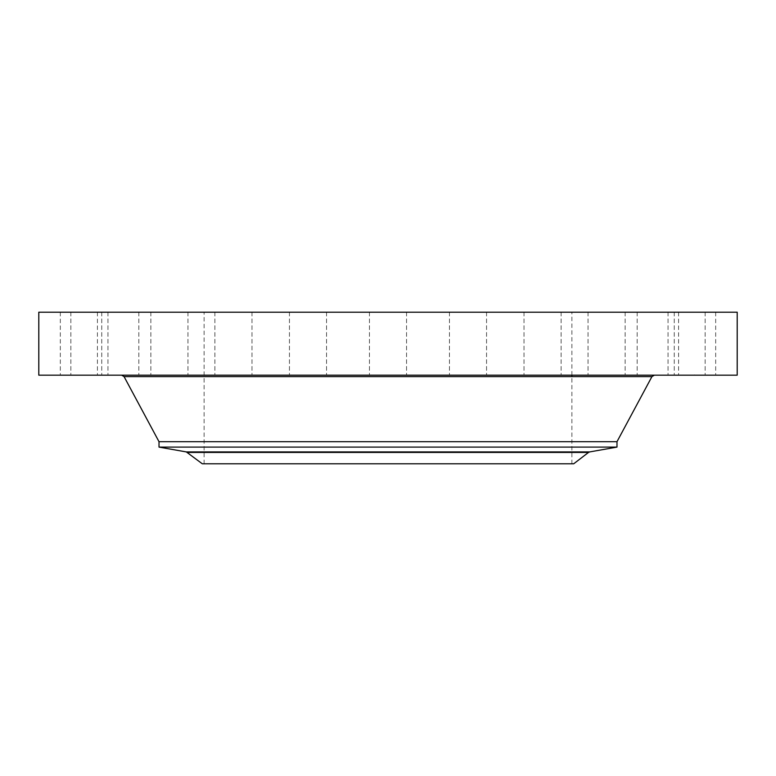 <?xml version="1.0" encoding="UTF-8"?>
<svg xmlns="http://www.w3.org/2000/svg" width="776" height="776" viewBox="0 0 776 776"><rect width="100%" height="100%" fill="white"/><g stroke="black" fill="none" stroke-linecap="round" stroke-linejoin="round"><path stroke-width="0.58" stroke-dasharray="3.88 2.91" d="M680.853 312.204L715.676 312.204L680.853 312.204M680.853 375.177L715.676 375.177L680.853 375.177M737.2 312.204L38.8 312.204M476.163 312.204L204.107 312.204L476.163 312.204M673.17 312.204L705.142 312.204L673.17 312.204M646.059 312.204L674.257 312.204L646.059 312.204M601.361 312.204L625.136 312.204L601.361 312.204M542.123 312.204L561.116 312.204L542.123 312.204M472.38 312.204L449.459 312.204L472.38 312.204M396.895 312.204L369.454 312.204L396.895 312.204M320.798 312.204L289.448 312.204L320.798 312.204M249.28 312.204L214.884 312.204L249.28 312.204M187.21 312.204L150.864 312.204L187.21 312.204M138.826 312.204L101.743 312.204L138.826 312.204M107.427 312.204L70.858 312.204L107.427 312.204M95.147 312.204L60.324 312.204L95.147 312.204M102.83 312.204L70.858 312.204L102.83 312.204M129.941 312.204L101.743 312.204L129.941 312.204M174.639 312.204L150.864 312.204L174.639 312.204M233.877 312.204L214.884 312.204L233.877 312.204M303.62 312.204L326.541 312.204L303.62 312.204M455.202 312.204L486.552 312.204L455.202 312.204M526.72 312.204L561.116 312.204L526.72 312.204M588.79 312.204L625.136 312.204L588.79 312.204M637.174 312.204L674.257 312.204L637.174 312.204M668.572 312.204L705.142 312.204L668.572 312.204M737.2 375.177L38.8 375.177M299.837 463.796L571.893 463.796L299.837 463.796M202.303 463.796L573.697 463.796M616.988 447.102L159.012 447.102M616.988 441.699L159.012 441.699M515.691 375.177L121.997 375.177L515.691 375.177M102.83 375.177L70.858 375.177L102.83 375.177M646.059 375.177L674.257 375.177L646.059 375.177M129.941 375.177L101.743 375.177L129.941 375.177M601.361 375.177L625.136 375.177L601.361 375.177M174.639 375.177L150.864 375.177L174.639 375.177M542.123 375.177L561.116 375.177L542.123 375.177M233.877 375.177L214.884 375.177L233.877 375.177M472.38 375.177L449.459 375.177L472.38 375.177M303.62 375.177L326.541 375.177L303.62 375.177M396.895 375.177L369.454 375.177L396.895 375.177M320.798 375.177L289.448 375.177L320.798 375.177M455.202 375.177L486.552 375.177L455.202 375.177M249.28 375.177L214.884 375.177L249.28 375.177M526.72 375.177L561.116 375.177L526.72 375.177M187.21 375.177L150.864 375.177L187.21 375.177M588.79 375.177L625.136 375.177L588.79 375.177M138.826 375.177L101.743 375.177L138.826 375.177M637.174 375.177L674.257 375.177L637.174 375.177M107.427 375.177L70.858 375.177L107.427 375.177M668.572 375.177L705.142 375.177L668.572 375.177M95.147 375.177L60.324 375.177L95.147 375.177M673.17 375.177L705.142 375.177L673.17 375.177M694.578 375.177L693.511 375.177L694.568 374.837M187.501 452.437L588.499 452.437M186.327 451.923L589.673 451.923M651.927 376.622L124.073 376.622M715.676 312.204L715.676 375.177M678.583 312.204L678.583 375.177M204.107 463.796L204.107 312.204M571.893 463.796L571.893 376.622M571.893 375.177L571.893 312.204M70.858 312.204L70.858 375.177L70.858 312.204M107.951 312.204L107.951 375.177L107.951 312.204M674.257 312.204L674.257 375.177L674.257 312.204M637.164 312.204L637.164 375.177L637.164 312.204M101.743 312.204L101.743 375.177L101.743 312.204M138.836 312.204L138.836 375.177L138.836 312.204M625.136 312.204L625.136 375.177L625.136 312.204M588.043 312.204L588.043 375.177L588.043 312.204M150.864 312.204L150.864 375.177L150.864 312.204M187.957 312.204L187.957 375.177L187.957 312.204M561.116 312.204L561.116 375.177L561.116 312.204M524.013 312.204L524.013 375.177L524.013 312.204M214.884 312.204L214.884 375.177L214.884 312.204M251.987 312.204L251.987 375.177L251.987 312.204M486.552 312.204L486.552 375.177L486.552 312.204M449.459 312.204L449.459 375.177L449.459 312.204M289.448 312.204L289.448 375.177L289.448 312.204M326.541 312.204L326.541 375.177L326.541 312.204M406.546 312.204L406.546 375.177L406.546 312.204M369.454 312.204L369.454 375.177L369.454 312.204M705.142 312.204L705.142 375.177L705.142 312.204M668.049 312.204L668.049 375.177L668.049 312.204M60.324 312.204L60.324 375.177M97.417 312.204L97.417 375.177"/><path stroke-width="1.16" d="M38.8 312.204L737.2 312.204L737.2 375.177L38.8 375.177L38.8 312.204M588.499 452.437L573.697 463.796L202.303 463.796L186.327 451.923L589.673 451.923L588.499 452.437L187.501 452.437M159.012 447.102L159.012 441.699L616.988 441.699L616.988 447.102L159.012 447.102L186.327 451.923M159.012 441.699L124.073 376.622L651.927 376.622L654.352 375.177M616.988 441.699L651.927 376.622M124.073 376.622L121.648 375.177M616.988 447.102L589.673 451.923M571.893 376.622L571.893 375.177"/></g></svg>
